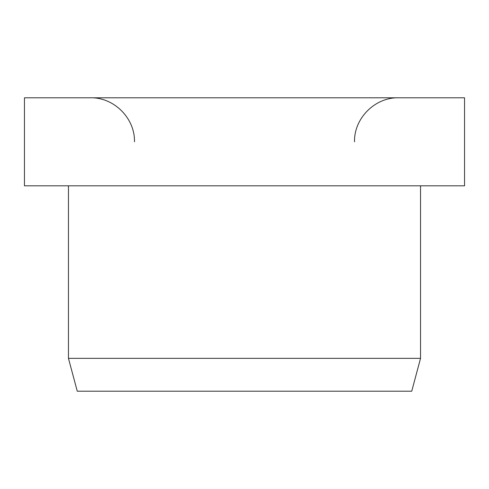 <?xml version="1.0" encoding="UTF-8"?>
<svg xmlns="http://www.w3.org/2000/svg" width="489" height="489" viewBox="0 0 489 489"><rect width="100%" height="100%" fill="white"/><g stroke="black" fill="none" stroke-linecap="round" stroke-linejoin="round"><path stroke-width="0.73" d="M464.55 185.82L464.55 97.8L24.45 97.8L24.45 185.82L464.55 185.82M68.46 185.82L68.46 358.351L77.262 391.2L411.738 391.2L420.54 358.351L420.54 185.82M68.46 358.351L420.54 358.351M354.525 141.81C353.92 118.295 375.02 97.195 398.535 97.8M134.475 141.81C135.08 118.295 113.98 97.195 90.465 97.8"/></g></svg>
